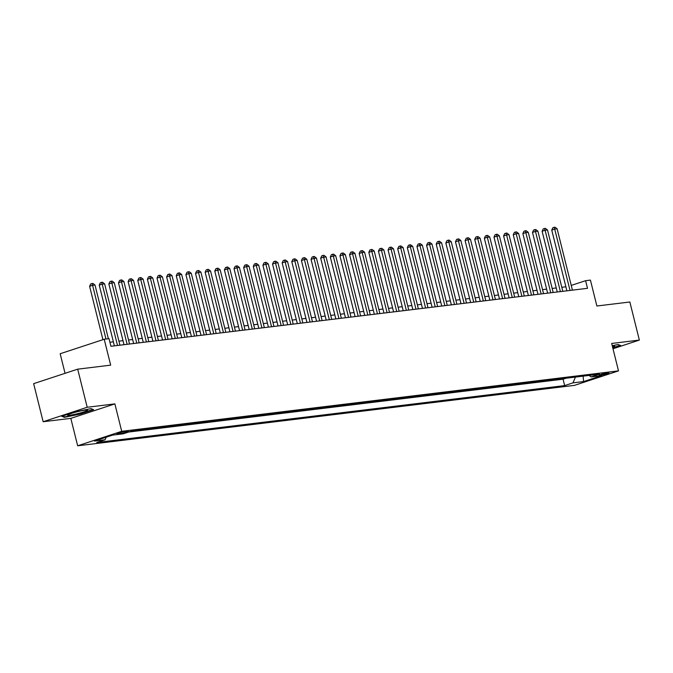 <?xml version="1.0" encoding="UTF-8"?>
<svg xmlns="http://www.w3.org/2000/svg" width="673" height="673" viewBox="0 0 673 673"><rect width="100%" height="100%" fill="white"/><g stroke="black" fill="none" stroke-linecap="round" stroke-linejoin="round"><path stroke-width="1.01" d="M607.828 372.792A5.048 0.48 166 0 0 602.335 374.003A5.048 0.48 166 0 0 599.121 375.273A5.048 0.48 166 0 0 600.207 375.298A5.048 0.48 166 0 0 605.708 374.095A5.048 0.48 166 0 0 608.922 372.825A5.048 0.48 166 0 0 607.828 372.792M77.664 445.795L574.464 385.368L618.504 370.882L121.712 431.309L77.664 445.795L70.825 418.37L114.873 403.884L87.196 407.258L43.148 421.735L70.825 418.37M43.148 421.735L33.65 383.652L77.698 369.166L110.675 365.153L104.214 339.251L60.166 353.737L65.054 373.322M612.994 348.757L639.35 340.084L629.852 302L596.875 306.005L590.423 280.103L585.603 280.691L571.242 285.411M87.196 407.258L77.698 369.166M104.214 339.251L109.026 338.662L110.927 346.284L587.504 288.313L585.603 280.691M117.876 433.95L119.996 433.69A4.888 0.463 166 0 0 125.321 432.529A4.888 0.463 166 0 0 128.434 431.292A4.888 0.463 166 0 0 127.382 431.267L125.262 431.519A4.888 0.463 166 0 0 119.937 432.689A4.888 0.463 166 0 0 116.824 433.917A4.888 0.463 166 0 0 117.876 433.95L117.741 433.395M589.043 375.425L591.087 376.905L599.424 374.163L131.513 431.082L123.176 433.824L112.584 435.111L94.489 441.059L105.081 439.772L96.752 442.514L564.664 385.595L572.992 382.853L575.44 377.082M591.087 376.905L601.679 375.618L583.584 381.566L572.992 382.853M128.568 432.049L563.065 379.193L566.01 378.226M114.873 403.884L121.712 431.309M639.35 340.084L611.673 343.457L618.504 370.882M565.884 286.791L561.795 287.287M556.26 287.96L552.163 288.456M546.636 289.129L542.539 289.634M537.004 290.307L532.907 290.803M527.38 291.476L523.283 291.973M517.747 292.646L513.65 293.142M508.123 293.815L504.027 294.311M498.491 294.984L494.394 295.489M488.867 296.162L484.77 296.658M479.235 297.331L475.138 297.828M469.611 298.501L465.514 298.997M459.979 299.67L455.89 300.175M450.355 300.848L446.258 301.344M440.722 302.017L436.634 302.514M431.099 303.187L427.002 303.683M421.466 304.356L417.378 304.852M411.842 305.525L407.745 306.03M402.218 306.703L398.122 307.199M392.586 307.872L388.489 308.369M382.962 309.042L378.865 309.538M373.33 310.211L369.233 310.716M363.706 311.389L359.609 311.885M354.074 312.558L349.977 313.054M344.45 313.727L340.353 314.224M334.817 314.897L330.721 315.393M325.194 316.066L321.097 316.571M315.561 317.244L311.473 317.74M305.937 318.413L301.841 318.909M296.305 319.582L292.217 320.079M286.681 320.752L282.584 321.257M277.049 321.93L272.96 322.426M267.425 323.099L263.328 323.595M257.801 324.268L253.704 324.765M248.169 325.438L244.072 325.934M238.545 326.607L234.448 327.112M228.913 327.785L224.816 328.281M219.289 328.954L215.192 329.45M209.656 330.123L205.559 330.62M200.032 331.293L195.936 331.797M190.4 332.47L186.303 332.967M180.776 333.64L176.679 334.136M171.144 334.809L167.047 335.305M161.52 335.978L157.423 336.475M151.888 337.148L147.799 337.653M142.264 338.326L138.167 338.822M132.631 339.495L128.543 339.991M123.008 340.664L118.911 341.161M113.384 341.834L109.926 342.254M106.166 437.223L105.081 439.772M563.065 379.193L564.664 385.595M583.584 381.566L583.129 376.148M64.423 417.336L80.348 414.03L93.614 409.664L90.956 408.612L75.031 411.926L61.765 416.284L64.423 417.336L64.263 416.705M612.834 348.134L620.733 345.543L618.075 344.492L612.228 345.703M105.981 339.032L92.588 285.31L94.994 285.016L108.387 338.746M102.919 339.672L89.61 286.286L92.588 285.31L91.923 283.535L92.882 283.417L94.994 285.016M89.61 286.286L90.729 283.93L91.923 283.535M85.345 410.126A10.255 0.976 166 0 0 74.972 412.347A10.255 0.976 166 0 0 67.763 414.955A10.255 0.976 166 0 0 69.874 415.216A10.255 0.976 166 0 0 81.812 412.549A10.255 0.976 166 0 0 87.381 410.067A10.255 0.976 166 0 0 85.345 410.126M90.914 408.62L93.042 409.462L80.188 413.685L64.759 416.898L62.555 416.023M618.033 344.5L620.161 345.342L612.75 347.781M612.607 347.218A10.255 0.976 166 0 0 614.508 345.947A10.255 0.976 166 0 0 612.312 346.023M117.506 345.485L102.212 284.141L104.618 283.846L119.92 345.19M114.385 345.863L99.242 285.116L102.212 284.141L101.547 282.366L102.515 282.248L104.618 283.846M99.242 285.116L100.361 282.753L101.547 282.366M127.138 344.315L111.844 282.971L114.25 282.677L129.544 344.021M124.009 344.694L108.866 283.947L111.844 282.971L111.18 281.196L112.139 281.078L114.25 282.677M108.866 283.947L109.985 281.583L111.18 281.196M136.762 343.137L121.468 281.794L123.874 281.507L139.168 342.851M133.641 343.524L118.49 282.778L121.468 281.794L120.803 280.018L121.771 279.909L123.874 281.507M118.49 282.778L119.617 280.414L120.803 280.018M146.394 341.968L131.1 280.624L133.506 280.33L148.8 341.674M143.265 342.347L128.122 281.608L131.1 280.624L130.436 278.849L131.395 278.731L133.506 280.33M128.122 281.608L129.241 279.245L130.436 278.849M156.018 340.799L140.724 279.455L143.13 279.16L158.424 340.504M152.897 341.177L137.746 280.431L140.724 279.455L140.06 277.68L141.027 277.562L143.13 279.16M137.746 280.431L138.874 278.075L140.06 277.68M165.651 339.629L150.357 278.286L152.763 277.991L168.057 339.335M162.521 340.008L147.379 279.261L150.357 278.286L149.692 276.51L150.651 276.393L152.763 277.991M147.379 279.261L148.497 276.897L149.692 276.51M175.274 338.452L159.981 277.116L162.386 276.822L177.68 338.166M172.153 338.839L157.002 278.092L159.981 277.116L159.316 275.341L160.283 275.223L162.386 276.822M157.002 278.092L158.13 275.728L159.316 275.341M184.907 337.282L169.613 275.938L172.019 275.652L187.313 336.988M181.777 337.661L166.635 276.923L169.613 275.938L168.948 274.163L169.907 274.046L172.019 275.652M166.635 276.923L167.754 274.559L168.948 274.163M194.531 336.113L179.237 274.769L181.643 274.475L196.937 335.819M191.41 336.492L176.259 275.745L179.237 274.769L178.572 272.994L179.54 272.876L181.643 274.475M176.259 275.745L177.386 273.389L178.572 272.994M204.163 334.944L188.869 273.6L191.275 273.305L206.569 334.649M201.034 335.322L185.891 274.576L188.869 273.6L188.204 271.825L189.163 271.707L191.275 273.305M185.891 274.576L187.01 272.212L188.204 271.825M213.787 333.774L198.493 272.43L200.899 272.136L216.193 333.48M210.666 334.153L195.515 273.406L198.493 272.43L197.828 270.655L198.787 270.538L200.899 272.136M195.515 273.406L196.634 271.042L197.828 270.655M223.419 332.597L208.117 271.253L210.531 270.967L225.825 332.311M220.29 332.984L205.147 272.237L208.117 271.253L207.452 269.478L208.42 269.368L210.531 270.967M205.147 272.237L206.266 269.873L207.452 269.478M233.043 331.427L217.749 270.083L220.155 269.789L235.449 331.133M229.914 331.806L214.771 271.068L217.749 270.083L217.085 268.308L218.044 268.191L220.155 269.789M214.771 271.068L215.89 268.704L217.085 268.308M242.667 330.258L227.373 268.914L229.787 268.62L245.081 329.963M239.546 330.636L224.403 269.89L227.373 268.914L226.708 267.139L227.676 267.021L229.787 268.62M224.403 269.89L225.522 267.534L226.708 267.139M252.299 329.089L237.005 267.745L239.411 267.45L254.705 328.794M249.17 329.467L234.027 268.72L237.005 267.745L236.341 265.97L237.3 265.852L239.411 267.45M234.027 268.72L235.146 266.357L236.341 265.97M261.923 327.911L246.629 266.575L249.035 266.281L264.338 327.625M258.802 328.298L243.66 267.551L246.629 266.575L245.965 264.8L246.932 264.682L249.035 266.281M243.66 267.551L244.779 265.187L245.965 264.8M271.556 326.741L256.262 265.398L258.668 265.112L273.961 326.447M268.426 327.12L253.284 266.382L256.262 265.398L255.597 263.623L256.556 263.505L258.668 265.112M253.284 266.382L254.402 264.018L255.597 263.623M281.179 325.572L265.885 264.228L268.291 263.934L283.585 325.278M278.058 325.951L262.907 265.212L265.885 264.228L265.221 262.453L266.188 262.335L268.291 263.934M262.907 265.212L264.035 262.849L265.221 262.453M290.812 324.403L275.518 263.059L277.924 262.764L293.218 324.108M287.682 324.781L272.54 264.035L275.518 263.059L274.853 261.284L275.812 261.166L277.924 262.764M272.54 264.035L273.659 261.671L274.853 261.284M300.436 323.233L285.142 261.89L287.548 261.595L302.842 322.939M297.315 323.612L282.164 262.865L285.142 261.89L284.477 260.115L285.445 259.997L287.548 261.595M282.164 262.865L283.291 260.501L284.477 260.115M310.068 322.056L294.774 260.72L297.18 260.426L312.474 321.77M306.938 322.443L291.796 261.696L294.774 260.72L294.109 258.945L295.068 258.827L297.18 260.426M291.796 261.696L292.915 259.332L294.109 258.945M319.692 320.886L304.398 259.542L306.804 259.248L322.098 320.592M316.571 321.265L301.42 260.527L304.398 259.542L303.733 257.767L304.701 257.65L306.804 259.248M301.42 260.527L302.547 258.163L303.733 257.767M329.324 319.717L314.03 258.373L316.436 258.079L331.73 319.423M326.195 320.096L311.052 259.349L314.03 258.373L313.366 256.598L314.325 256.48L316.436 258.079M311.052 259.349L312.171 256.993L313.366 256.598M338.948 318.548L323.654 257.204L326.06 256.909L341.354 318.253M335.827 318.926L320.676 258.18L323.654 257.204L322.99 255.429L323.957 255.311L326.06 256.909M320.676 258.18L321.803 255.816L322.99 255.429M348.58 317.37L333.286 256.034L335.692 255.74L350.986 317.084M345.451 317.757L330.308 257.01L333.286 256.034L332.622 254.259L333.581 254.142L335.692 255.74M330.308 257.01L331.427 254.646L332.622 254.259M358.204 316.201L342.91 254.857L345.316 254.571L360.61 315.906M355.083 316.579L339.932 255.841L342.91 254.857L342.246 253.082L343.205 252.972L345.316 254.571M339.932 255.841L341.051 253.477L342.246 253.082M367.837 315.031L352.534 253.687L354.949 253.393L370.243 314.737M364.707 315.41L349.565 254.672L352.534 253.687L351.87 251.912L352.837 251.795L354.949 253.393M349.565 254.672L350.683 252.308L351.87 251.912M377.46 313.862L362.167 252.518L364.573 252.224L379.866 313.568M374.331 314.241L359.189 253.494L362.167 252.518L361.502 250.743L362.461 250.625L364.573 252.224M359.189 253.494L360.307 251.138L361.502 250.743M387.084 312.693L371.79 251.349L374.205 251.054L389.499 312.398M383.963 313.071L368.821 252.325L371.79 251.349L371.126 249.574L372.093 249.456L374.205 251.054M368.821 252.325L369.94 249.961L371.126 249.574M396.717 311.515L381.423 250.179L383.829 249.885L399.123 311.229M393.587 311.902L378.445 251.155L381.423 250.179L380.758 248.404L381.717 248.287L383.829 249.885M378.445 251.155L379.564 248.791L380.758 248.404M406.341 310.346L391.047 249.002L393.453 248.716L408.755 310.051M403.22 310.724L388.077 249.986L391.047 249.002L390.382 247.227L391.35 247.109L393.453 248.716M388.077 249.986L389.196 247.622L390.382 247.227M415.973 309.176L400.679 247.832L403.085 247.538L418.379 308.882M412.843 309.555L397.701 248.808L400.679 247.832L400.014 246.057L400.973 245.939L403.085 247.538M397.701 248.808L398.82 246.453L400.014 246.057M425.597 308.007L410.303 246.663L412.709 246.368L428.003 307.712M422.476 308.385L407.325 247.639L410.303 246.663L409.638 244.888L410.606 244.77L412.709 246.368M407.325 247.639L408.452 245.275L409.638 244.888M435.229 306.838L419.935 245.494L422.341 245.199L437.635 306.543M432.1 307.216L416.957 246.469L419.935 245.494L419.271 243.719L420.23 243.601L422.341 245.199M416.957 246.469L418.076 244.106L419.271 243.719M444.853 305.66L429.559 244.316L431.965 244.03L447.259 305.374M441.732 306.038L426.581 245.3L429.559 244.316L428.894 242.541L429.862 242.431L431.965 244.03M426.581 245.3L427.708 242.936L428.894 242.541M454.485 304.49L439.191 243.146L441.597 242.852L456.891 304.196M451.356 304.869L436.213 244.131L439.191 243.146L438.527 241.371L439.486 241.254L441.597 242.852M436.213 244.131L437.332 241.767L438.527 241.371M464.109 303.321L448.815 241.977L451.221 241.683L466.515 303.027M460.988 303.7L445.837 242.953L448.815 241.977L448.151 240.202L449.118 240.084L451.221 241.683M445.837 242.953L446.965 240.598L448.151 240.202M473.742 302.152L458.448 240.808L460.854 240.513L476.148 301.857M470.612 302.53L455.47 241.784L458.448 240.808L457.783 239.033L458.742 238.915L460.854 240.513M455.47 241.784L456.588 239.42L457.783 239.033M483.365 300.974L468.072 239.638L470.477 239.344L485.771 300.688M480.244 301.361L465.093 240.614L468.072 239.638L467.407 237.863L468.374 237.746L470.477 239.344M465.093 240.614L466.221 238.25L467.407 237.863M492.998 299.805L477.704 238.461L480.11 238.175L495.404 299.51M489.868 300.183L474.726 239.445L477.704 238.461L477.039 236.686L477.998 236.568L480.11 238.175M474.726 239.445L475.845 237.081L477.039 236.686M502.622 298.635L487.328 237.291L489.734 236.997L505.028 298.341M499.501 299.014L484.35 238.267L487.328 237.291L486.663 235.516L487.622 235.399L489.734 236.997M484.35 238.267L485.469 235.912L486.663 235.516M512.254 297.466L496.952 236.122L499.366 235.828L514.66 297.172M509.125 297.845L493.982 237.098L496.952 236.122L496.287 234.347L497.254 234.229L499.366 235.828M493.982 237.098L495.101 234.734L496.287 234.347M521.878 296.297L506.584 234.953L508.99 234.658L524.284 296.002M518.748 296.675L503.606 235.929L506.584 234.953L505.919 233.178L506.878 233.06L508.99 234.658M503.606 235.929L504.725 233.565L505.919 233.178M531.502 295.119L516.208 233.775L518.622 233.489L533.916 294.833M528.381 295.506L513.238 234.759L516.208 233.775L515.543 232L516.511 231.891L518.622 233.489M513.238 234.759L514.357 232.395L515.543 232M541.134 293.95L525.84 232.606L528.246 232.311L543.54 293.655M538.005 294.328L522.862 233.59L525.84 232.606L525.176 230.831L526.135 230.713L528.246 232.311M522.862 233.59L523.981 231.226L525.176 230.831M550.758 292.78L535.464 231.436L537.87 231.142L553.172 292.486M547.637 293.159L532.494 232.412L535.464 231.436L534.799 229.661L535.767 229.543L537.87 231.142M532.494 232.412L533.613 230.057L534.799 229.661M560.39 291.611L545.096 230.267L547.502 229.973L562.796 291.316M557.261 291.989L542.118 231.243L545.096 230.267L544.432 228.492L545.391 228.374L547.502 229.973M542.118 231.243L543.237 228.879L544.432 228.492M570.014 290.433L554.72 229.098L557.126 228.803L572.42 290.147M566.893 290.82L551.751 230.073L554.72 229.098L554.056 227.323L555.023 227.205L557.126 228.803M551.751 230.073L552.87 227.71L554.056 227.323M119.76 432.739L119.996 433.69"/></g></svg>
